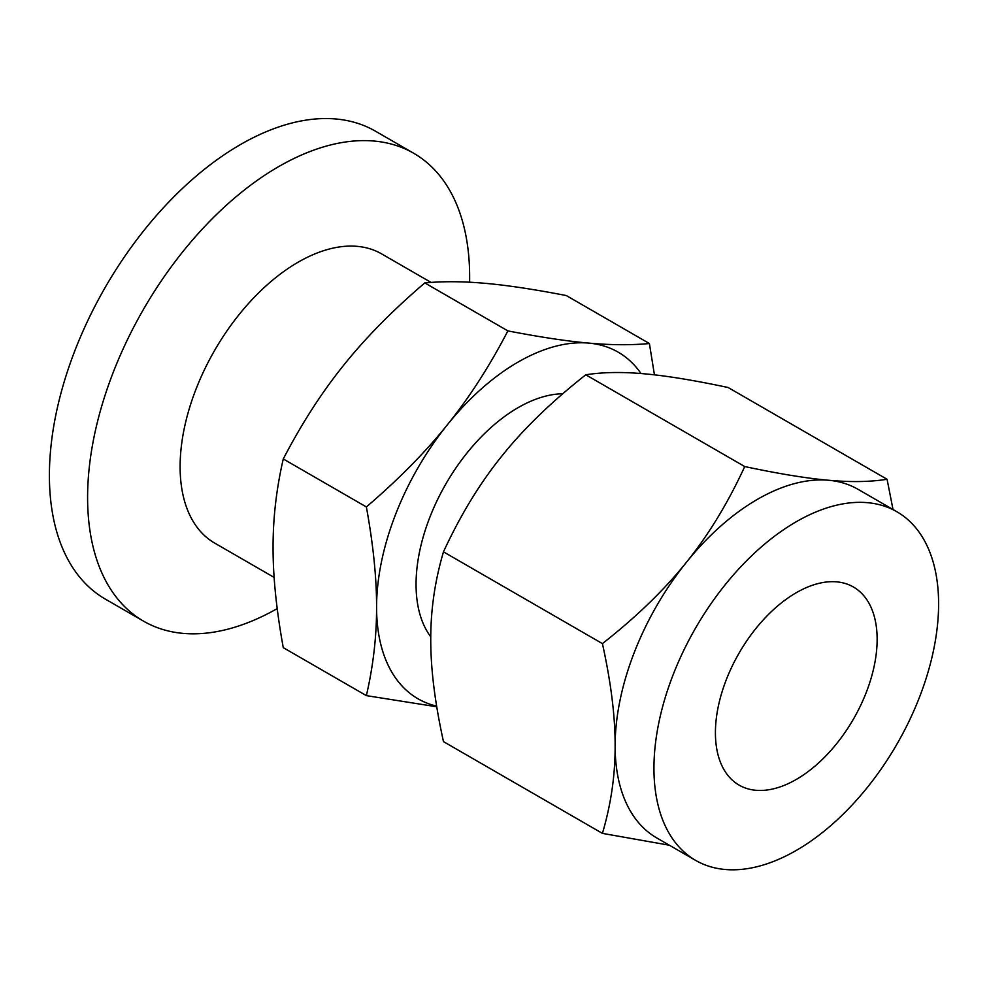 <?xml version="1.0" encoding="UTF-8"?>
<svg xmlns="http://www.w3.org/2000/svg" width="988" height="988" viewBox="0 0 988 988"><rect width="100%" height="100%" fill="white"/><g stroke="black" fill="none" stroke-linecap="round" stroke-linejoin="round"><path stroke-width="1.48" d="M274.133 577.424L214.692 543.104A166.972 96.404 -60 0 1 180.112 466.669A166.972 96.404 -60 0 1 252.99 298.635A166.972 96.404 -60 0 1 381.664 253.904L431.052 282.42M469.596 282.222A270.144 155.968 120 0 0 469.646 276.936A270.144 155.968 120 0 0 413.7 153.263A270.144 155.968 120 0 0 205.529 225.635A270.144 155.968 120 0 0 87.599 497.507A270.144 155.968 120 0 0 143.556 621.168A270.144 155.968 120 0 0 277.208 608.608M413.7 153.263L375.502 131.206A270.144 155.968 120 0 0 167.318 203.577A270.144 155.968 120 0 0 49.4 475.45A270.144 155.968 120 0 0 105.346 599.111L143.556 621.168M887.076 479.279L728.119 387.506C694.095 380.281 666.134 375.724 644.25 373.81C622.168 371.797 602.692 372.118 585.798 374.798C551.773 401.523 523.813 428.582 501.916 455.974C479.847 483.268 460.371 515.23 443.476 551.847L602.421 643.62C636.445 616.883 664.405 589.824 686.302 562.431C708.371 535.138 727.847 503.176 744.742 466.558C778.779 473.783 806.727 478.353 828.623 480.254C850.693 482.28 870.181 481.946 887.076 479.279L893.016 509.512M585.798 374.798L744.742 466.558M669.358 845.222L602.421 833.378C610.992 804.38 615.228 775.197 615.129 745.841C615.228 716.584 610.992 682.51 602.421 643.62M443.476 551.847C434.905 580.845 430.669 610.028 430.756 639.397C430.669 668.654 434.905 702.727 443.476 741.618L602.421 833.378M896.919 511.772L858.103 489.356A201.28 116.213 120 0 0 828.623 480.254A201.28 116.213 120 0 0 686.302 562.431A201.28 116.213 120 0 0 634.197 652.66A201.28 116.213 120 0 0 615.129 745.841A201.28 116.213 120 0 0 656.822 837.985L695.638 860.387A201.28 116.213 -60 0 1 673.013 675.063A201.28 116.213 -60 0 1 896.919 511.772A201.28 116.213 -60 0 1 896.919 744.186A201.28 116.213 -60 0 1 695.638 860.387M866.303 692.329A114.361 66.023 -60 0 1 739.098 785.114A114.361 66.023 -60 0 1 739.098 653.068A114.361 66.023 -60 0 1 853.459 587.033A114.361 66.023 -60 0 1 866.303 692.329M430.768 636.84A144.297 83.313 -60 0 1 429.731 517.576A144.297 83.313 -60 0 1 562.777 393.755M641.014 373.538A200.132 115.547 120 0 0 588.848 343.108A200.132 115.547 120 0 0 447.342 424.803A200.132 115.547 120 0 0 376.576 607.175A200.132 115.547 120 0 0 436.647 706.136M436.758 706.778L366.375 695.626C373.242 665.85 376.65 636.358 376.576 607.175C376.65 578.079 373.242 544.66 366.375 506.943C398.559 479.415 425.556 452.035 447.342 424.803C469.263 397.658 489.443 366.35 507.881 330.894C540.078 337.118 567.063 341.193 588.848 343.108C610.782 345.096 630.962 345.244 649.4 343.528L654.439 374.847M649.4 343.528L566.309 295.56C534.113 289.323 507.128 285.248 485.343 283.346C463.409 281.345 443.229 281.209 424.791 282.914C392.594 310.442 365.609 337.81 343.824 365.041C321.903 392.199 301.711 423.506 283.272 458.963C276.405 488.751 272.997 518.231 273.071 547.414C272.997 576.51 276.405 609.929 283.272 647.659L366.375 695.626M507.881 330.894L424.791 282.914M366.375 506.943L283.272 458.963"/></g></svg>
